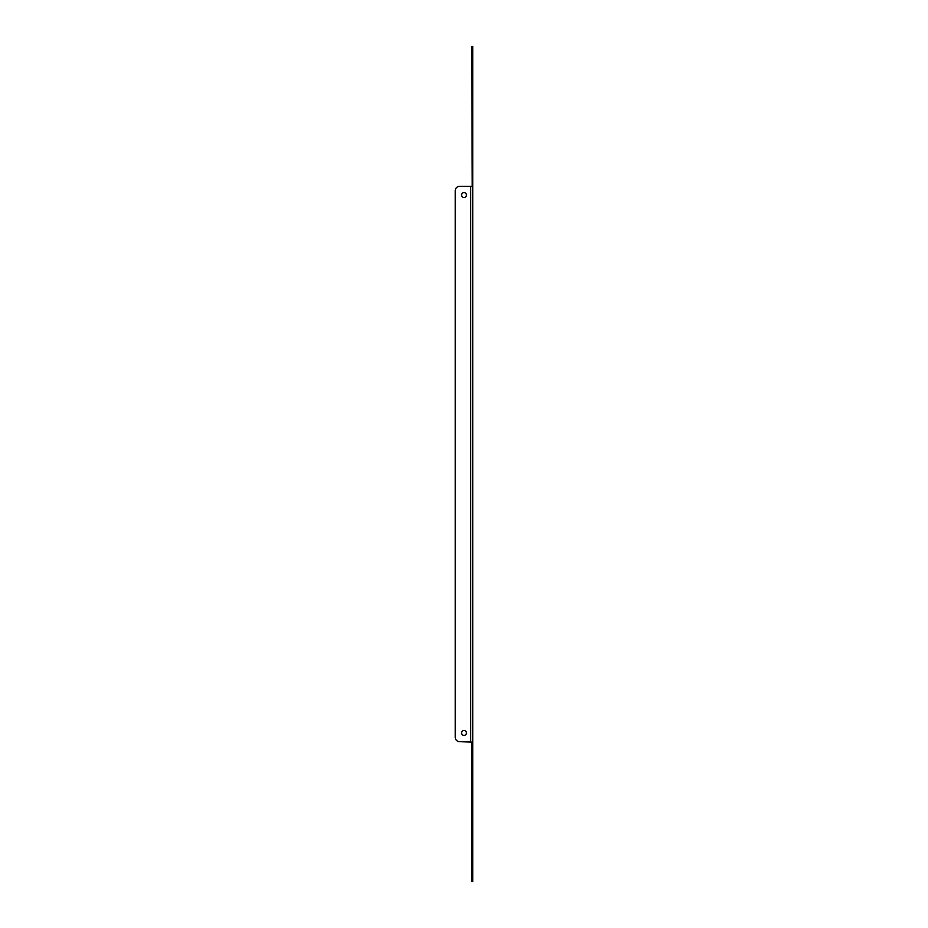<?xml version="1.0" encoding="UTF-8"?>
<svg xmlns="http://www.w3.org/2000/svg" width="928" height="928" viewBox="0 0 928 928"><rect width="100%" height="100%" fill="white"/><g stroke="black" fill="none" stroke-linecap="round" stroke-linejoin="round"><path stroke-width="1.39" d="M472.746 46.4L471.691 46.4L472.746 46.4L472.746 186.331L459.627 186.331A4.373 4.373 0 0 0 455.254 190.704L455.254 737.296A4.373 4.373 0 0 0 459.627 741.669L472.746 742.133L472.746 881.6L471.691 881.6L472.746 881.6M472.746 186.331L472.746 742.133L471.691 742.133L471.691 881.6M471.691 46.4L472.236 186.331M466.459 732.923A2.459 2.459 0 0 1 462.77 735.057A2.459 2.459 0 0 1 462.77 730.8A2.459 2.459 0 0 1 466.459 732.923M466.459 195.077A2.459 2.459 0 0 1 462.77 197.2A2.459 2.459 0 0 1 462.77 192.943A2.459 2.459 0 0 1 466.459 195.077M472.746 877.227L471.691 877.227M470.647 186.331L470.647 741.669M472.746 50.773L471.691 50.773"/></g></svg>
